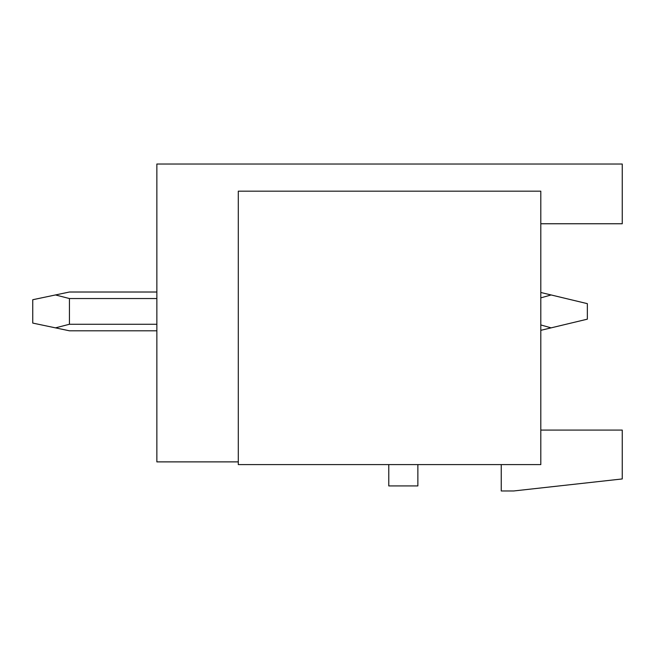 <?xml version="1.0" encoding="UTF-8"?>
<svg xmlns="http://www.w3.org/2000/svg" width="655" height="655" viewBox="0 0 655 655"><rect width="100%" height="100%" fill="white"/><g stroke="black" fill="none" stroke-linecap="round" stroke-linejoin="round"><path stroke-width="0.98" d="M238.297 461.881L156.856 461.881L156.856 164.028L622.25 164.028L622.25 223.756L540.809 223.756M238.297 191.178L540.809 191.178L540.809 464.6L238.297 464.6L238.297 191.178M501.247 464.6L501.247 490.972L513.659 490.972L622.25 478.944L622.25 430.081L540.809 430.081M388.595 464.6A3.881 3.881 0 0 1 388.775 465.762L388.775 485.928L417.865 485.928L417.865 465.762A3.881 3.881 0 0 1 418.046 464.6M540.809 292.482L587.347 303.65L587.347 319.165L551.109 327.86L540.809 324.945M540.809 330.333L551.109 327.86M551.109 294.955L540.809 297.869M156.856 330.8L69.438 330.8L55.479 327.86L69.438 324.266L156.856 324.266M156.856 292.015L69.438 292.015L32.75 299.728L32.75 323.079L55.479 327.86M156.856 298.541L69.438 298.541L69.438 324.266M55.479 294.955L69.438 298.541"/></g></svg>
